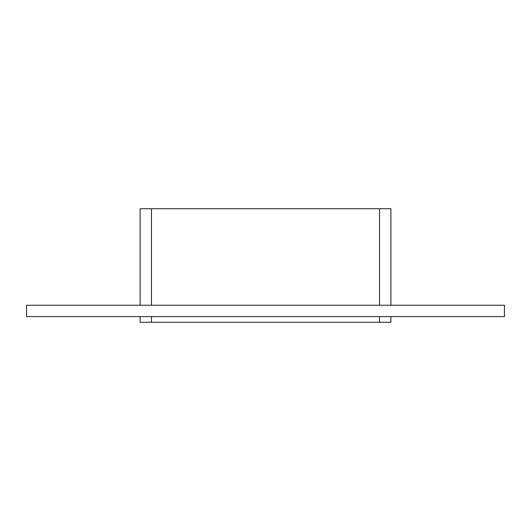 <?xml version="1.0" encoding="UTF-8"?>
<svg xmlns="http://www.w3.org/2000/svg" width="531" height="531" viewBox="0 0 531 531"><rect width="100%" height="100%" fill="white"/><g stroke="black" fill="none" stroke-linecap="round" stroke-linejoin="round"><path stroke-width="0.8" d="M26.55 305.245L504.45 305.245L504.45 316.602L26.55 316.602L26.55 305.245M379.532 316.602L379.532 322.277L390.889 322.277L390.889 316.602M390.889 305.245L390.889 208.723L379.532 208.723L379.532 305.245M379.532 322.277L151.468 322.277L151.468 316.602M140.111 316.602L140.111 322.277L151.468 322.277M151.468 305.245L151.468 208.723L140.111 208.723L140.111 305.245M151.468 208.723L379.532 208.723"/></g></svg>
